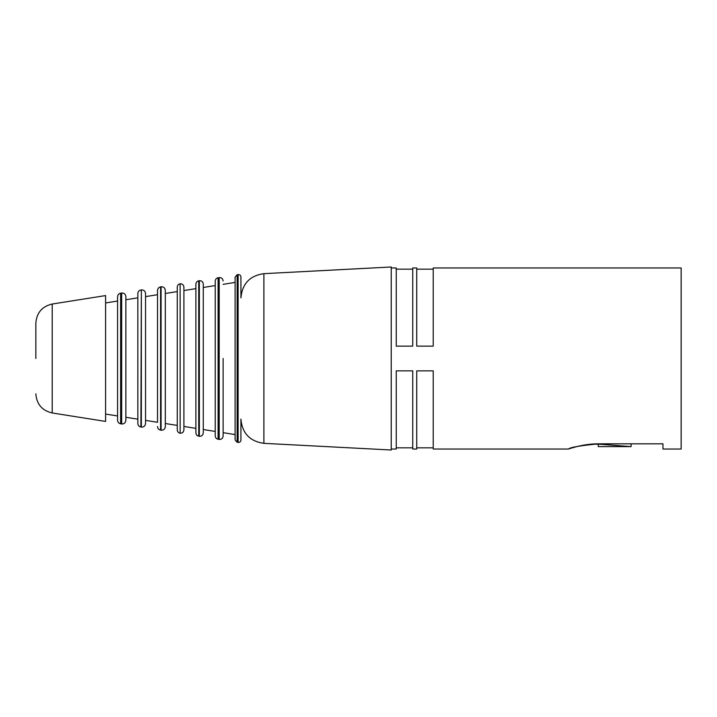 <?xml version="1.0" encoding="UTF-8"?>
<svg xmlns="http://www.w3.org/2000/svg" width="717" height="717" viewBox="0 0 717 717"><rect width="100%" height="100%" fill="white"/><g stroke="black" fill="none" stroke-linecap="round" stroke-linejoin="round"><path stroke-width="1.08" d="M35.85 358.5L35.85 323.188L35.85 358.5M237.139 442.255L238.125 442.416L238.125 274.584L237.139 274.745L237.139 442.255L235.095 439.862L235.095 358.5L235.095 434.574L223.121 432.674L223.121 436.061L223.121 358.5M263.901 443.339L391.222 450.007L391.222 266.993L263.901 273.661L263.901 443.339C249.857 441.34 242.194 433.265 240.93 419.131L240.93 440.023C240.706 441.69 239.774 442.488 238.125 442.416M198.743 436.178L199.344 436.277L199.344 280.723L198.743 280.822L198.743 436.178C196.987 435.775 196.037 434.663 195.884 432.826L195.884 358.5L195.884 428.363L183.91 426.463L183.91 358.5L183.91 429.859C183.633 432.118 182.369 433.238 180.137 433.229C178.381 432.835 177.422 431.715 177.269 429.877L177.269 287.123C177.422 285.285 178.381 284.165 180.137 283.771L180.137 433.229M203.27 429.528L203.27 284.075L203.27 432.925L203.27 429.528L215.234 431.428M215.234 435.891L215.234 281.109C215.387 279.272 216.346 278.16 218.102 277.757L218.102 439.243C216.346 438.84 215.387 437.728 215.234 435.891M145.551 420.386L157.525 422.286L157.525 290.457L157.525 294.714L145.551 296.614M165.304 358.5L165.304 426.624C164.973 429.125 163.566 430.317 161.092 430.218L161.092 286.782C163.566 286.683 164.973 287.875 165.304 290.376L165.304 358.5L165.304 290.376M120.635 423.81L121.657 423.971L121.657 293.029L120.635 293.19L120.635 423.81C118.753 423.38 117.731 422.179 117.57 420.216L117.57 358.5L117.57 415.959L105.596 414.059M125.86 358.5L125.86 420.377L125.86 417.276L137.834 419.167L137.834 423.424L137.834 293.576L137.834 297.833L125.86 299.724L125.86 296.623L125.86 358.5M145.551 358.5L145.551 423.496C145.219 425.997 143.812 427.189 141.348 427.09L141.348 289.91C143.812 289.811 145.219 291.003 145.551 293.504L145.551 358.5M52.207 412.965L52.207 304.035L105.596 295.574L105.596 421.426L52.207 412.965C42.07 410.581 36.621 404.2 35.85 393.812M598.731 443.823C582.41 443.724 568.133 449.218 568.429 449.039C570.185 447.345 580.286 445.607 598.731 443.823L662.965 443.823L662.965 449.039L681.15 449.039L681.15 267.961L433.229 267.961L433.229 346.132L416.738 346.132L416.738 267.961L412.741 267.961L412.741 346.132L396.259 346.132L396.259 267.961L391.222 267.961M570.822 448.268L577.293 446.467M568.429 449.039L433.229 449.039L433.229 370.868L416.738 370.868L416.738 449.039L412.741 449.039L412.741 370.868L396.259 370.868L396.259 449.039L391.222 449.039M638.73 443.823L618.511 443.823M631.094 446.619L598.256 444.119L598.256 446.619L631.094 446.619L631.094 444.19M238.125 274.584C239.774 274.512 240.706 275.31 240.93 276.977L240.93 297.869C242.194 283.735 249.857 275.66 263.901 273.661M223.121 284.326L235.095 282.426L235.095 358.5L235.095 277.138L237.139 274.745M195.884 358.5L195.884 284.174L195.884 358.5M195.884 288.637L183.91 290.537L183.91 287.141L183.91 358.5M165.304 293.486L177.269 291.586L177.269 358.5M117.57 358.5L117.57 296.784L117.57 301.041L105.596 302.941M218.102 439.243L219.196 439.413L219.196 277.587C221.499 277.488 222.808 278.599 223.121 280.939M161.092 286.782L160.59 286.863L160.59 430.137C158.708 429.707 157.686 428.506 157.525 426.543M141.348 289.91L140.899 427.018C139.017 426.588 137.996 425.396 137.834 423.424M199.344 436.277C201.647 436.366 202.956 435.255 203.27 432.925M219.196 439.413C221.499 439.512 222.808 438.401 223.121 436.061M121.657 423.971C124.131 424.07 125.529 422.878 125.86 420.377M165.304 423.514L177.269 425.414M218.102 277.757L219.196 277.587M416.738 447.829L433.229 447.829M396.259 447.829L412.741 447.829M140.899 427.018L141.348 427.09M160.59 430.137L161.092 430.218M590.745 444.19L598.256 444.19M396.259 269.171L412.741 269.171M416.738 269.171L433.229 269.171M203.27 287.472L215.234 285.572M52.207 304.035C42.07 306.419 36.621 312.8 35.85 323.188M140.899 289.982C139.017 290.412 137.996 291.604 137.834 293.576M121.657 293.029C124.131 292.93 125.529 294.122 125.86 296.623M120.635 293.19C118.753 293.62 117.731 294.821 117.57 296.784M160.59 286.863C158.708 287.293 157.686 288.494 157.525 290.457M180.137 283.771C182.369 283.762 183.633 284.882 183.91 287.141M199.344 280.723C201.647 280.634 202.956 281.745 203.27 284.075M198.743 280.822C196.987 281.225 196.037 282.337 195.884 284.174"/></g></svg>

